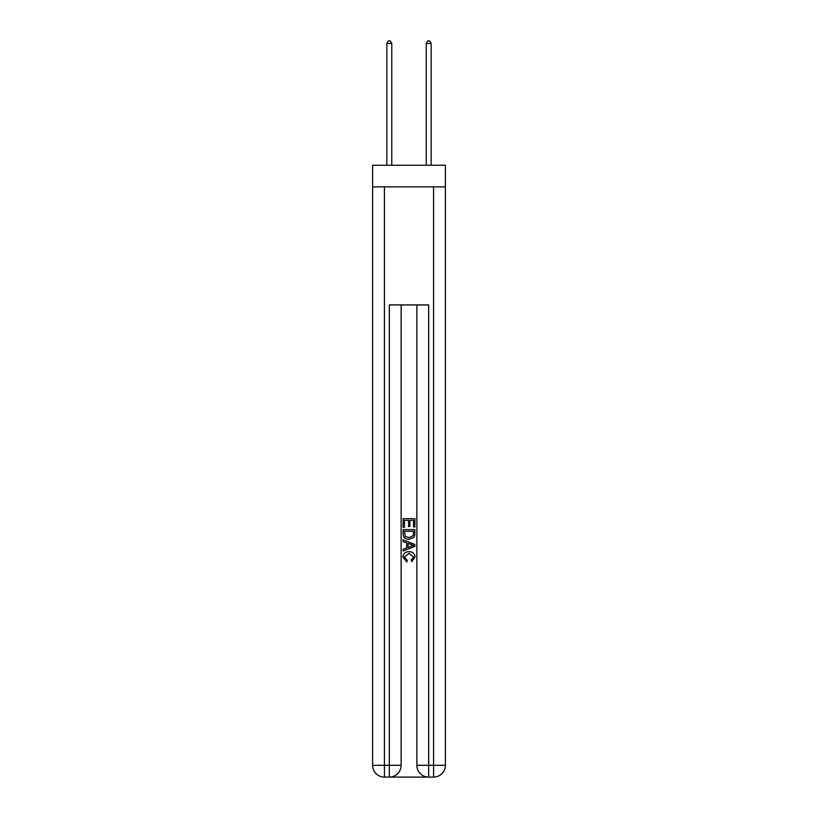 <?xml version="1.0" encoding="UTF-8"?>
<svg xmlns="http://www.w3.org/2000/svg" width="818" height="818" viewBox="0 0 818 818"><rect width="100%" height="100%" fill="white"/><g stroke="black" fill="none" stroke-linecap="round" stroke-linejoin="round"><path stroke-width="1.23" d="M445.401 186.882L445.401 165.236L372.599 165.236L372.599 186.882L445.401 186.882L445.401 765.3L433.591 765.3L433.591 186.882M390.206 777.1L427.794 777.1M428.673 777.1L428.673 765.3L416.873 765.3A11.8 11.8 0 0 0 428.673 777.1L433.591 777.1L433.591 765.3L428.673 765.3L428.673 304.92L389.327 304.92L389.327 765.3L372.599 765.3L372.599 186.882M401.127 304.92L401.127 765.3A11.8 11.8 0 0 1 389.327 777.1L384.409 777.1A11.8 11.8 0 0 1 372.599 765.3M416.873 765.3L416.873 304.92M433.591 777.1A11.8 11.8 0 0 0 445.401 765.3M403.1 527.313L403.1 518.694L414.9 518.694L414.9 527.017L413.54 527.017L413.54 520.35L409.91 520.35L409.91 526.557L408.55 526.557L408.55 520.35L404.46 520.35L404.46 527.313L403.1 527.313M403.1 533.817L403.1 529.583L414.9 529.583L414.736 535.708L413.888 537.426L409.061 539.277C405.288 539.287 403.305 537.467 403.1 533.817M404.46 531.25L405.299 536.475L409.092 537.61L413.294 535.596L413.54 531.25L404.46 531.25M403.1 541.547L403.1 539.778L414.9 544.461L414.9 546.342L403.1 551.025L403.1 549.256L406.73 547.917L406.73 542.886L403.1 541.547M411.362 544.594L408.09 543.387L408.09 547.416L413.54 545.401L411.362 544.594M404.307 556.997L407.262 560.31L406.873 561.976L402.947 557.15C403.264 553.53 405.309 551.7 409.092 551.68C412.712 551.761 414.706 553.571 415.053 557.119L411.618 561.669L411.27 560.003L413.693 557.038L409.092 553.346L404.307 556.997M391.781 165.236L391.781 43.456L386.863 43.456L386.863 165.236M386.863 43.456L388.346 40.9L390.309 40.9L391.781 43.456M431.137 165.236L431.137 43.456L426.219 43.456L426.219 165.236M426.219 43.456L427.691 40.9L429.654 40.9L431.137 43.456M384.409 186.882L384.409 777.1M401.127 765.3L389.327 765.3L389.327 777.1"/></g></svg>
